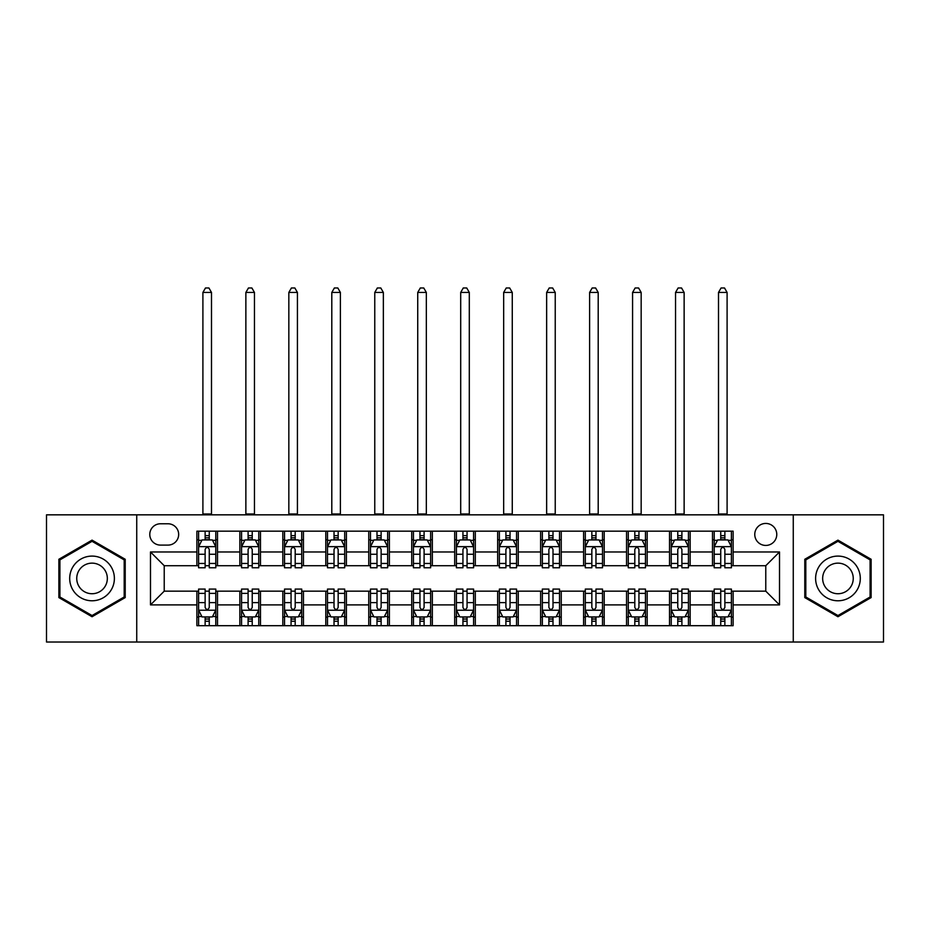 <?xml version="1.0" encoding="UTF-8"?>
<svg xmlns="http://www.w3.org/2000/svg" width="930" height="930" viewBox="0 0 930 930"><rect width="100%" height="100%" fill="white"/><g stroke="black" fill="none" stroke-linecap="round" stroke-linejoin="round"><path stroke-width="1.4" d="M765.774 523.439A10.997 10.997 0 0 0 754.765 534.436A10.997 10.997 0 0 0 765.774 545.433A10.997 10.997 0 0 0 776.771 534.436A10.997 10.997 0 0 0 765.774 523.439M793.267 642.025L883.5 642.025L883.5 514.836L793.267 514.836L793.267 642.025L136.733 642.025L136.733 514.836L46.5 514.836L46.5 642.025L136.733 642.025M160.448 545.096L168.016 545.096A10.66 10.66 0 0 0 178.665 534.436A10.66 10.66 0 0 0 168.016 523.776L160.448 523.776A10.66 10.66 0 0 0 149.788 534.436A10.66 10.66 0 0 0 160.448 545.096M793.267 514.836L136.733 514.836M196.881 604.895L150.486 604.895L150.486 551.967L196.881 551.967L196.881 565.719L164.226 565.719L164.226 591.154L196.881 591.154L196.881 625.692L733.119 625.692L733.119 591.154L765.774 591.154L765.774 565.719L733.119 565.719L733.119 551.967L779.514 551.967L779.514 604.895L733.119 604.895M733.119 551.967L733.119 531.17L196.881 531.17L196.881 551.967M712.496 531.17L712.496 565.719L714.205 565.719M720.738 565.719L724.865 565.719M731.399 565.719L733.119 565.719M712.496 565.719L688.433 565.719M669.519 531.17L669.519 565.719L671.239 565.719M677.772 565.719L681.899 565.719M669.519 565.719L645.467 565.719M626.553 531.17L626.553 565.719L628.273 565.719M634.806 565.719L638.933 565.719M626.553 565.719L602.5 565.719M583.587 531.17L583.587 565.719L585.307 565.719M591.84 565.719L595.967 565.719M583.587 565.719L559.523 565.719M540.621 531.17L540.621 565.719L542.341 565.719M548.874 565.719L553.001 565.719M540.621 565.719L516.557 565.719M497.655 531.17L497.655 565.719L499.375 565.719M505.908 565.719L510.035 565.719M497.655 565.719L473.591 565.719M454.689 531.17L454.689 565.719L456.409 565.719M462.942 565.719L467.058 565.719M454.689 565.719L430.625 565.719M411.723 531.17L411.723 565.719L413.443 565.719M419.965 565.719L424.092 565.719M411.723 565.719L387.659 565.719M368.757 531.17L368.757 565.719L370.477 565.719M376.999 565.719L381.126 565.719M368.757 565.719L344.693 565.719M325.791 531.17L325.791 565.719L327.5 565.719M334.033 565.719L338.16 565.719M325.791 565.719L301.727 565.719M282.825 531.17L282.825 565.719L284.534 565.719M291.067 565.719L295.194 565.719M282.825 565.719L258.761 565.719M239.847 531.17L239.847 565.719L241.568 565.719M248.101 565.719L252.228 565.719M239.847 565.719L215.795 565.719M196.881 565.719L198.602 565.719M205.135 565.719L209.262 565.719M196.881 591.154L198.602 591.154M205.135 591.154L209.262 591.154M215.795 591.154L217.504 591.154L217.504 625.692M241.568 591.154L217.504 591.154M248.101 591.154L252.228 591.154M258.761 591.154L260.481 591.154L260.481 625.692M284.534 591.154L260.481 591.154M291.067 591.154L295.194 591.154M301.727 591.154L303.447 591.154L303.447 625.692M327.5 591.154L303.447 591.154M334.033 591.154L338.16 591.154M344.693 591.154L346.413 591.154L346.413 625.692M370.477 591.154L346.413 591.154M376.999 591.154L381.126 591.154M387.659 591.154L389.379 591.154L389.379 625.692M413.443 591.154L389.379 591.154M419.965 591.154L424.092 591.154M430.625 591.154L432.345 591.154L432.345 625.692M456.409 591.154L432.345 591.154M462.942 591.154L467.058 591.154M473.591 591.154L475.311 591.154L475.311 625.692M499.375 591.154L475.311 591.154M505.908 591.154L510.035 591.154M516.557 591.154L518.277 591.154L518.277 625.692M542.341 591.154L518.277 591.154M548.874 591.154L553.001 591.154M559.523 591.154L561.243 591.154L561.243 625.692M585.307 591.154L561.243 591.154M591.84 591.154L595.967 591.154M602.5 591.154L604.209 591.154L604.209 625.692M628.273 591.154L604.209 591.154M634.806 591.154L638.933 591.154M645.467 591.154L647.175 591.154L647.175 625.692M671.239 591.154L647.175 591.154M677.772 591.154L681.899 591.154M688.433 591.154L690.153 591.154L690.153 625.692M714.205 591.154L690.153 591.154M720.738 591.154L724.865 591.154M731.399 591.154L733.119 591.154M217.504 531.17L217.504 565.719M196.881 539.76L198.602 539.76M205.135 539.76L209.262 539.76M215.795 539.76L217.504 539.76M196.881 617.102L198.602 617.102M205.135 617.102L209.262 617.102M215.795 617.102L217.504 617.102M239.847 591.154L239.847 625.692M260.481 531.17L260.481 565.719M239.847 539.76L241.568 539.76M248.101 539.76L252.228 539.76M258.761 539.76L260.481 539.76M239.847 617.102L241.568 617.102M248.101 617.102L252.228 617.102M258.761 617.102L260.481 617.102M282.825 591.154L282.825 625.692M282.825 617.102L284.534 617.102M291.067 617.102L295.194 617.102M301.727 617.102L303.447 617.102M303.447 531.17L303.447 565.719M282.825 539.76L284.534 539.76M291.067 539.76L295.194 539.76M301.727 539.76L303.447 539.76M325.791 591.154L325.791 625.692M325.791 617.102L327.5 617.102M334.033 617.102L338.16 617.102M344.693 617.102L346.413 617.102M346.413 531.17L346.413 565.719M325.791 539.76L327.5 539.76M334.033 539.76L338.16 539.76M344.693 539.76L346.413 539.76M368.757 591.154L368.757 625.692M368.757 617.102L370.477 617.102M376.999 617.102L381.126 617.102M387.659 617.102L389.379 617.102M389.379 531.17L389.379 565.719M368.757 539.76L370.477 539.76M376.999 539.76L381.126 539.76M387.659 539.76L389.379 539.76M411.723 591.154L411.723 625.692M411.723 617.102L413.443 617.102M419.965 617.102L424.092 617.102M430.625 617.102L432.345 617.102M432.345 531.17L432.345 565.719M411.723 539.76L413.443 539.76M419.965 539.76L424.092 539.76M430.625 539.76L432.345 539.76M454.689 591.154L454.689 625.692M454.689 617.102L456.409 617.102M462.942 617.102L467.058 617.102M473.591 617.102L475.311 617.102M475.311 531.17L475.311 565.719M454.689 539.76L456.409 539.76M462.942 539.76L467.058 539.76M473.591 539.76L475.311 539.76M497.655 591.154L497.655 625.692M497.655 617.102L499.375 617.102M505.908 617.102L510.035 617.102M516.557 617.102L518.277 617.102M518.277 531.17L518.277 565.719M497.655 539.76L499.375 539.76M505.908 539.76L510.035 539.76M516.557 539.76L518.277 539.76M540.621 591.154L540.621 625.692M540.621 617.102L542.341 617.102M548.874 617.102L553.001 617.102M559.523 617.102L561.243 617.102M561.243 531.17L561.243 565.719M540.621 539.76L542.341 539.76M548.874 539.76L553.001 539.76M559.523 539.76L561.243 539.76M583.587 591.154L583.587 625.692M583.587 617.102L585.307 617.102M591.84 617.102L595.967 617.102M602.5 617.102L604.209 617.102M604.209 531.17L604.209 565.719M583.587 539.76L585.307 539.76M591.84 539.76L595.967 539.76M602.5 539.76L604.209 539.76M626.553 591.154L626.553 625.692M626.553 617.102L628.273 617.102M634.806 617.102L638.933 617.102M645.467 617.102L647.175 617.102M647.175 531.17L647.175 565.719M626.553 539.76L628.273 539.76M634.806 539.76L638.933 539.76M645.467 539.76L647.175 539.76M669.519 591.154L669.519 625.692M669.519 617.102L671.239 617.102M677.772 617.102L681.899 617.102M688.433 617.102L690.153 617.102M690.153 531.17L690.153 565.719M669.519 539.76L671.239 539.76M677.772 539.76L681.899 539.76M688.433 539.76L690.153 539.76M712.496 591.154L712.496 625.692M712.496 617.102L714.205 617.102M720.738 617.102L724.865 617.102M731.399 617.102L733.119 617.102M712.496 539.76L714.205 539.76M720.738 539.76L724.865 539.76M731.399 539.76L733.119 539.76M164.226 565.719L150.486 551.967M164.226 591.154L150.486 604.895M779.514 551.967L765.774 565.719M779.514 604.895L765.774 591.154M92.047 616.741L125.213 597.583L125.213 559.279L92.047 540.132L58.869 559.279L58.869 597.583L92.047 616.741M871.131 559.279L837.953 540.132L804.787 559.279L804.787 597.583L837.953 616.741L871.131 597.583L871.131 559.279M209.262 535.634L205.135 535.634M215.795 563.464L209.262 563.464L209.262 567.777L215.795 567.777L215.795 546.805L212.354 539.935L202.043 539.935L198.602 546.805L198.602 567.777L205.135 567.777L205.135 563.464L198.602 563.464M198.602 546.805L198.602 531.17M215.795 546.805L215.795 531.17M205.135 539.935L205.135 531.17M209.262 531.17L209.262 539.935M209.262 563.464L209.262 549.386C207.89 546.735 206.506 546.735 205.135 549.386L205.135 563.464M202.903 514.836L202.903 292.439L211.494 292.439L208.913 287.975L205.483 287.975L202.903 292.439M211.494 514.836L211.494 292.439M205.135 621.228L209.262 621.228M198.602 593.398L205.135 593.398L205.135 589.085L198.602 589.085L198.602 610.057L202.043 616.927L212.354 616.927L215.795 610.057L215.795 589.085L209.262 589.085L209.262 593.398L215.795 593.398M215.795 610.057L215.795 625.692M198.602 610.057L198.602 625.692M209.262 616.927L209.262 625.692M205.135 625.692L205.135 616.927M205.135 593.398L205.135 607.476C206.506 610.127 207.878 610.127 209.262 607.476L209.262 593.398M252.228 535.634L248.101 535.634M258.761 563.464L252.228 563.464L252.228 567.777L258.761 567.777L258.761 546.805L255.32 539.935L245.008 539.935L241.568 546.805L241.568 567.777L248.101 567.777L248.101 563.464L241.568 563.464M241.568 546.805L241.568 531.17M258.761 546.805L258.761 531.17M248.101 539.935L248.101 531.17M252.228 531.17L252.228 539.935M252.228 563.464L252.228 549.386C250.856 546.735 249.484 546.735 248.101 549.386L248.101 563.464M245.869 514.836L245.869 292.439L254.46 292.439L251.879 287.975L248.45 287.975L245.869 292.439M254.46 514.836L254.46 292.439M295.194 535.634L291.067 535.634M301.727 563.464L295.194 563.464L295.194 567.777L301.727 567.777L301.727 546.805L298.286 539.935L287.975 539.935L284.534 546.805L284.534 567.777L291.067 567.777L291.067 563.464L284.534 563.464M284.534 546.805L284.534 531.17M301.727 546.805L301.727 531.17M291.067 539.935L291.067 531.17M295.194 531.17L295.194 539.935M295.194 563.464L295.194 549.386C293.822 546.735 292.45 546.735 291.067 549.386L291.067 563.464M288.835 514.836L288.835 292.439L297.426 292.439L294.845 287.975L291.416 287.975L288.835 292.439M297.426 514.836L297.426 292.439M338.16 535.634L334.033 535.634M344.693 563.464L338.16 563.464L338.16 567.777L344.693 567.777L344.693 546.805L341.252 539.935L330.941 539.935L327.5 546.805L327.5 567.777L334.033 567.777L334.033 563.464L327.5 563.464M327.5 546.805L327.5 531.17M344.693 546.805L344.693 531.17M334.033 539.935L334.033 531.17M338.16 531.17L338.16 539.935M338.16 563.464L338.16 549.386C336.788 546.735 335.416 546.735 334.033 549.386L334.033 563.464M331.801 514.836L331.801 292.439L340.392 292.439L337.823 287.975L334.382 287.975L331.801 292.439M340.392 514.836L340.392 292.439M248.101 621.228L252.228 621.228M241.568 593.398L248.101 593.398L248.101 589.085L241.568 589.085L241.568 610.057L245.008 616.927L255.32 616.927L258.761 610.057L258.761 589.085L252.228 589.085L252.228 593.398L258.761 593.398M258.761 610.057L258.761 625.692M241.568 610.057L241.568 625.692M252.228 616.927L252.228 625.692M248.101 625.692L248.101 616.927M248.101 593.398L248.101 607.476C249.473 610.127 250.844 610.127 252.228 607.476L252.228 593.398M291.067 621.228L295.194 621.228M284.534 593.398L291.067 593.398L291.067 589.085L284.534 589.085L284.534 610.057L287.975 616.927L298.286 616.927L301.727 610.057L301.727 589.085L295.194 589.085L295.194 593.398L301.727 593.398M301.727 610.057L301.727 625.692M284.534 610.057L284.534 625.692M295.194 616.927L295.194 625.692M291.067 625.692L291.067 616.927M291.067 593.398L291.067 607.476C292.439 610.127 293.822 610.127 295.194 607.476L295.194 593.398M334.033 621.228L338.16 621.228M327.5 593.398L334.033 593.398L334.033 589.085L327.5 589.085L327.5 610.057L330.941 616.927L341.252 616.927L344.693 610.057L344.693 589.085L338.16 589.085L338.16 593.398L344.693 593.398M344.693 610.057L344.693 625.692M327.5 610.057L327.5 625.692M338.16 616.927L338.16 625.692M334.033 625.692L334.033 616.927M334.033 593.398L334.033 607.476C335.404 610.127 336.788 610.127 338.16 607.476L338.16 593.398M381.126 535.634L376.999 535.634M387.659 563.464L381.126 563.464L381.126 567.777L387.659 567.777L387.659 546.805L384.218 539.935L373.906 539.935L370.477 546.805L370.477 567.777L376.999 567.777L376.999 563.464L370.477 563.464M370.477 546.805L370.477 531.17M387.659 546.805L387.659 531.17M376.999 539.935L376.999 531.17M381.126 531.17L381.126 539.935M381.126 563.464L381.126 549.386C379.754 546.735 378.382 546.735 376.999 549.386L376.999 563.464M374.767 514.836L374.767 292.439L383.358 292.439L380.789 287.975L377.348 287.975L374.767 292.439M383.358 514.836L383.358 292.439M376.999 621.228L381.126 621.228M370.477 593.398L376.999 593.398L376.999 589.085L370.477 589.085L370.477 610.057L373.906 616.927L384.218 616.927L387.659 610.057L387.659 589.085L381.126 589.085L381.126 593.398L387.659 593.398M387.659 610.057L387.659 625.692M370.477 610.057L370.477 625.692M381.126 616.927L381.126 625.692M376.999 625.692L376.999 616.927M376.999 593.398L376.999 607.476C378.382 610.127 379.754 610.127 381.126 607.476L381.126 593.398M111.391 567.265A22.343 22.343 0 0 0 80.875 559.081A22.343 22.343 0 0 0 72.691 589.608A22.343 22.343 0 0 0 103.218 597.781A22.343 22.343 0 0 0 111.391 567.265M105.288 570.788A15.299 15.299 0 0 0 84.397 565.184A15.299 15.299 0 0 0 78.794 586.086A15.299 15.299 0 0 0 99.696 591.678A15.299 15.299 0 0 0 105.288 570.788M92.047 615.544L59.904 596.99L59.904 559.883L92.047 541.318L124.19 559.883L124.19 596.99L92.047 615.544M837.953 600.78A22.343 22.343 0 0 0 860.297 578.437A22.343 22.343 0 0 0 837.953 556.094A22.343 22.343 0 0 0 815.61 578.437A22.343 22.343 0 0 0 837.953 600.78M837.953 593.735A15.299 15.299 0 0 0 853.252 578.437A15.299 15.299 0 0 0 837.953 563.138A15.299 15.299 0 0 0 822.655 578.437A15.299 15.299 0 0 0 837.953 593.735M805.81 559.883L837.953 541.318L870.096 559.883L870.096 596.99L837.953 615.544L805.81 596.99L805.81 559.883M424.092 535.634L419.965 535.634M430.625 563.464L424.092 563.464L424.092 567.777L430.625 567.777L430.625 546.805L427.184 539.935L416.873 539.935L413.443 546.805L413.443 567.777L419.965 567.777L419.965 563.464L413.443 563.464M413.443 546.805L413.443 531.17M430.625 546.805L430.625 531.17M419.965 539.935L419.965 531.17M424.092 531.17L424.092 539.935M424.092 563.464L424.092 549.386C422.72 546.735 421.348 546.735 419.965 549.386L419.965 563.464M417.733 514.836L417.733 292.439L426.335 292.439L423.755 287.975L420.314 287.975L417.733 292.439M426.335 514.836L426.335 292.439M467.058 535.634L462.942 535.634M473.591 563.464L467.058 563.464L467.058 567.777L473.591 567.777L473.591 546.805L470.162 539.935L459.839 539.935L456.409 546.805L456.409 567.777L462.942 567.777L462.942 563.464L456.409 563.464M456.409 546.805L456.409 531.17M473.591 546.805L473.591 531.17M462.942 539.935L462.942 531.17M467.058 531.17L467.058 539.935M467.058 563.464L467.058 549.386C465.686 546.735 464.314 546.735 462.942 549.386L462.942 563.464M460.699 514.836L460.699 292.439L469.301 292.439L466.721 287.975L463.28 287.975L460.699 292.439M469.301 514.836L469.301 292.439M510.035 535.634L505.908 535.634M516.557 563.464L510.035 563.464L510.035 567.777L516.557 567.777L516.557 546.805L513.128 539.935L502.816 539.935L499.375 546.805L499.375 567.777L505.908 567.777L505.908 563.464L499.375 563.464M499.375 546.805L499.375 531.17M516.557 546.805L516.557 531.17M505.908 539.935L505.908 531.17M510.035 531.17L510.035 539.935M510.035 563.464L510.035 549.386C508.652 546.735 507.28 546.735 505.908 549.386L505.908 563.464M503.665 514.836L503.665 292.439L512.267 292.439L509.687 287.975L506.246 287.975L503.665 292.439M512.267 514.836L512.267 292.439M553.001 535.634L548.874 535.634M559.523 563.464L553.001 563.464L553.001 567.777L559.523 567.777L559.523 546.805L556.094 539.935L545.782 539.935L542.341 546.805L542.341 567.777L548.874 567.777L548.874 563.464L542.341 563.464M542.341 546.805L542.341 531.17M559.523 546.805L559.523 531.17M548.874 539.935L548.874 531.17M553.001 531.17L553.001 539.935M553.001 563.464L553.001 549.386C551.618 546.735 550.246 546.735 548.874 549.386L548.874 563.464M546.642 514.836L546.642 292.439L555.233 292.439L552.653 287.975L549.212 287.975L546.642 292.439M555.233 514.836L555.233 292.439M595.967 535.634L591.84 535.634M602.5 563.464L595.967 563.464L595.967 567.777L602.5 567.777L602.5 546.805L599.06 539.935L588.748 539.935L585.307 546.805L585.307 567.777L591.84 567.777L591.84 563.464L585.307 563.464M585.307 546.805L585.307 531.17M602.5 546.805L602.5 531.17M591.84 539.935L591.84 531.17M595.967 531.17L595.967 539.935M595.967 563.464L595.967 549.386C594.596 546.735 593.212 546.735 591.84 549.386L591.84 563.464M589.608 514.836L589.608 292.439L598.199 292.439L595.619 287.975L592.178 287.975L589.608 292.439M598.199 514.836L598.199 292.439M419.965 621.228L424.092 621.228M413.443 593.398L419.965 593.398L419.965 589.085L413.443 589.085L413.443 610.057L416.873 616.927L427.184 616.927L430.625 610.057L430.625 589.085L424.092 589.085L424.092 593.398L430.625 593.398M430.625 610.057L430.625 625.692M413.443 610.057L413.443 625.692M424.092 616.927L424.092 625.692M419.965 625.692L419.965 616.927M419.965 593.398L419.965 607.476C421.348 610.127 422.72 610.127 424.092 607.476L424.092 593.398M462.942 621.228L467.058 621.228M456.409 593.398L462.942 593.398L462.942 589.085L456.409 589.085L456.409 610.057L459.839 616.927L470.162 616.927L473.591 610.057L473.591 589.085L467.058 589.085L467.058 593.398L473.591 593.398M473.591 610.057L473.591 625.692M456.409 610.057L456.409 625.692M467.058 616.927L467.058 625.692M462.942 625.692L462.942 616.927M462.942 593.398L462.942 607.476C464.314 610.127 465.686 610.127 467.058 607.476L467.058 593.398M505.908 621.228L510.035 621.228M499.375 593.398L505.908 593.398L505.908 589.085L499.375 589.085L499.375 610.057L502.816 616.927L513.128 616.927L516.557 610.057L516.557 589.085L510.035 589.085L510.035 593.398L516.557 593.398M516.557 610.057L516.557 625.692M499.375 610.057L499.375 625.692M510.035 616.927L510.035 625.692M505.908 625.692L505.908 616.927M505.908 593.398L505.908 607.476C507.28 610.127 508.652 610.127 510.035 607.476L510.035 593.398M548.874 621.228L553.001 621.228M542.341 593.398L548.874 593.398L548.874 589.085L542.341 589.085L542.341 610.057L545.782 616.927L556.094 616.927L559.523 610.057L559.523 589.085L553.001 589.085L553.001 593.398L559.523 593.398M559.523 610.057L559.523 625.692M542.341 610.057L542.341 625.692M553.001 616.927L553.001 625.692M548.874 625.692L548.874 616.927M548.874 593.398L548.874 607.476C550.246 610.127 551.618 610.127 553.001 607.476L553.001 593.398M591.84 621.228L595.967 621.228M585.307 593.398L591.84 593.398L591.84 589.085L585.307 589.085L585.307 610.057L588.748 616.927L599.06 616.927L602.5 610.057L602.5 589.085L595.967 589.085L595.967 593.398L602.5 593.398M602.5 610.057L602.5 625.692M585.307 610.057L585.307 625.692M595.967 616.927L595.967 625.692M591.84 625.692L591.84 616.927M591.84 593.398L591.84 607.476C593.212 610.127 594.584 610.127 595.967 607.476L595.967 593.398M638.933 535.634L634.806 535.634M645.467 563.464L638.933 563.464L638.933 567.777L645.467 567.777L645.467 546.805L642.025 539.935L631.714 539.935L628.273 546.805L628.273 567.777L634.806 567.777L634.806 563.464L628.273 563.464M628.273 546.805L628.273 531.17M645.467 546.805L645.467 531.17M634.806 539.935L634.806 531.17M638.933 531.17L638.933 539.935M638.933 563.464L638.933 549.386C637.562 546.735 636.178 546.735 634.806 549.386L634.806 563.464M632.574 514.836L632.574 292.439L641.165 292.439L638.585 287.975L635.155 287.975L632.574 292.439M641.165 514.836L641.165 292.439M634.806 621.228L638.933 621.228M628.273 593.398L634.806 593.398L634.806 589.085L628.273 589.085L628.273 610.057L631.714 616.927L642.025 616.927L645.467 610.057L645.467 589.085L638.933 589.085L638.933 593.398L645.467 593.398M645.467 610.057L645.467 625.692M628.273 610.057L628.273 625.692M638.933 616.927L638.933 625.692M634.806 625.692L634.806 616.927M634.806 593.398L634.806 607.476C636.178 610.127 637.55 610.127 638.933 607.476L638.933 593.398M681.899 535.634L677.772 535.634M688.433 563.464L681.899 563.464L681.899 567.777L688.433 567.777L688.433 546.805L684.992 539.935L674.68 539.935L671.239 546.805L671.239 567.777L677.772 567.777L677.772 563.464L671.239 563.464M671.239 546.805L671.239 531.17M688.433 546.805L688.433 531.17M677.772 539.935L677.772 531.17M681.899 531.17L681.899 539.935M681.899 563.464L681.899 549.386C680.528 546.735 679.156 546.735 677.772 549.386L677.772 563.464M675.54 514.836L675.54 292.439L684.131 292.439L681.551 287.975L678.121 287.975L675.54 292.439M684.131 514.836L684.131 292.439M677.772 621.228L681.899 621.228M671.239 593.398L677.772 593.398L677.772 589.085L671.239 589.085L671.239 610.057L674.68 616.927L684.992 616.927L688.433 610.057L688.433 589.085L681.899 589.085L681.899 593.398L688.433 593.398M688.433 610.057L688.433 625.692M671.239 610.057L671.239 625.692M681.899 616.927L681.899 625.692M677.772 625.692L677.772 616.927M677.772 593.398L677.772 607.476C679.144 610.127 680.516 610.127 681.899 607.476L681.899 593.398M724.865 535.634L720.738 535.634M731.399 563.464L724.865 563.464L724.865 567.777L731.399 567.777L731.399 546.805L727.958 539.935L717.646 539.935L714.205 546.805L714.205 567.777L720.738 567.777L720.738 563.464L714.205 563.464M714.205 546.805L714.205 531.17M731.399 546.805L731.399 531.17M720.738 539.935L720.738 531.17M724.865 531.17L724.865 539.935M724.865 563.464L724.865 549.386C723.494 546.735 722.122 546.735 720.738 549.386L720.738 563.464M718.506 514.836L718.506 292.439L727.097 292.439L724.517 287.975L721.087 287.975L718.506 292.439M727.097 514.836L727.097 292.439M720.738 621.228L724.865 621.228M714.205 593.398L720.738 593.398L720.738 589.085L714.205 589.085L714.205 610.057L717.646 616.927L727.958 616.927L731.399 610.057L731.399 589.085L724.865 589.085L724.865 593.398L731.399 593.398M731.399 610.057L731.399 625.692M714.205 610.057L714.205 625.692M724.865 616.927L724.865 625.692M720.738 625.692L720.738 616.927M720.738 593.398L720.738 607.476C722.11 610.127 723.494 610.127 724.865 607.476L724.865 593.398M239.847 604.895L217.504 604.895M239.847 551.967L217.504 551.967M282.825 551.967L260.481 551.967M282.825 604.895L260.481 604.895M325.791 551.967L303.447 551.967M325.791 604.895L303.447 604.895M368.757 551.967L346.413 551.967M368.757 604.895L346.413 604.895M411.723 551.967L389.379 551.967M411.723 604.895L389.379 604.895M454.689 551.967L432.345 551.967M454.689 604.895L432.345 604.895M497.655 551.967L475.311 551.967M497.655 604.895L475.311 604.895M540.621 551.967L518.277 551.967M540.621 604.895L518.277 604.895M583.587 551.967L561.243 551.967M583.587 604.895L561.243 604.895M626.553 551.967L604.209 551.967M626.553 604.895L604.209 604.895M669.519 551.967L647.175 551.967M669.519 604.895L647.175 604.895M712.496 551.967L690.153 551.967M712.496 604.895L690.153 604.895M215.702 546.642L198.695 546.642M198.602 540.342L201.833 540.342M212.563 540.342L215.795 540.342M205.135 554.257L198.602 554.257M215.795 554.257L209.262 554.257M209.262 537.831L205.135 537.831M202.903 513.988L211.494 513.988M198.695 610.231L215.702 610.231M215.795 616.52L212.563 616.52M201.833 616.52L198.602 616.52M209.262 602.617L215.795 602.617M198.602 602.617L205.135 602.617M205.135 619.043L209.262 619.043M258.668 546.642L241.661 546.642M241.568 540.342L244.799 540.342M255.529 540.342L258.761 540.342M248.101 554.257L241.568 554.257M258.761 554.257L252.228 554.257M252.228 537.831L248.101 537.831M245.869 513.988L254.46 513.988M301.634 546.642L284.627 546.642M284.534 540.342L287.765 540.342M298.495 540.342L301.727 540.342M291.067 554.257L284.534 554.257M301.727 554.257L295.194 554.257M295.194 537.831L291.067 537.831M288.835 513.988L297.426 513.988M344.612 546.642L327.593 546.642M327.5 540.342L330.731 540.342M341.461 540.342L344.693 540.342M334.033 554.257L327.5 554.257M344.693 554.257L338.16 554.257M338.16 537.831L334.033 537.831M331.801 513.988L340.392 513.988M241.661 610.231L258.668 610.231M258.761 616.52L255.529 616.52M244.799 616.52L241.568 616.52M252.228 602.617L258.761 602.617M241.568 602.617L248.101 602.617M248.101 619.043L252.228 619.043M284.627 610.231L301.634 610.231M301.727 616.52L298.495 616.52M287.765 616.52L284.534 616.52M295.194 602.617L301.727 602.617M284.534 602.617L291.067 602.617M291.067 619.043L295.194 619.043M327.593 610.231L344.612 610.231M344.693 616.52L341.461 616.52M330.731 616.52L327.5 616.52M338.16 602.617L344.693 602.617M327.5 602.617L334.033 602.617M334.033 619.043L338.16 619.043M387.577 546.642L370.559 546.642M370.477 540.342L373.709 540.342M384.427 540.342L387.659 540.342M376.999 554.257L370.477 554.257M387.659 554.257L381.126 554.257M381.126 537.831L376.999 537.831M374.767 513.988L383.358 513.988M370.559 610.231L387.577 610.231M387.659 616.52L384.427 616.52M373.709 616.52L370.477 616.52M381.126 602.617L387.659 602.617M370.477 602.617L376.999 602.617M376.999 619.043L381.126 619.043M430.544 546.642L413.525 546.642M413.443 540.342L416.675 540.342M427.393 540.342L430.625 540.342M419.965 554.257L413.443 554.257M430.625 554.257L424.092 554.257M424.092 537.831L419.965 537.831M417.733 513.988L426.335 513.988M473.51 546.642L456.491 546.642M456.409 540.342L459.641 540.342M470.359 540.342L473.591 540.342M462.942 554.257L456.409 554.257M473.591 554.257L467.058 554.257M467.058 537.831L462.942 537.831M460.699 513.988L469.301 513.988M516.476 546.642L499.457 546.642M499.375 540.342L502.607 540.342M513.325 540.342L516.557 540.342M505.908 554.257L499.375 554.257M516.557 554.257L510.035 554.257M510.035 537.831L505.908 537.831M503.665 513.988L512.267 513.988M559.442 546.642L542.423 546.642M542.341 540.342L545.573 540.342M556.291 540.342L559.523 540.342M548.874 554.257L542.341 554.257M559.523 554.257L553.001 554.257M553.001 537.831L548.874 537.831M546.642 513.988L555.233 513.988M602.408 546.642L585.389 546.642M585.307 540.342L588.539 540.342M599.269 540.342L602.5 540.342M591.84 554.257L585.307 554.257M602.5 554.257L595.967 554.257M595.967 537.831L591.84 537.831M589.608 513.988L598.199 513.988M413.525 610.231L430.544 610.231M430.625 616.52L427.393 616.52M416.675 616.52L413.443 616.52M424.092 602.617L430.625 602.617M413.443 602.617L419.965 602.617M419.965 619.043L424.092 619.043M456.491 610.231L473.51 610.231M473.591 616.52L470.359 616.52M459.641 616.52L456.409 616.52M467.058 602.617L473.591 602.617M456.409 602.617L462.942 602.617M462.942 619.043L467.058 619.043M499.457 610.231L516.476 610.231M516.557 616.52L513.325 616.52M502.607 616.52L499.375 616.52M510.035 602.617L516.557 602.617M499.375 602.617L505.908 602.617M505.908 619.043L510.035 619.043M542.423 610.231L559.442 610.231M559.523 616.52L556.291 616.52M545.573 616.52L542.341 616.52M553.001 602.617L559.523 602.617M542.341 602.617L548.874 602.617M548.874 619.043L553.001 619.043M585.389 610.231L602.408 610.231M602.5 616.52L599.269 616.52M588.539 616.52L585.307 616.52M595.967 602.617L602.5 602.617M585.307 602.617L591.84 602.617M591.84 619.043L595.967 619.043M645.374 546.642L628.366 546.642M628.273 540.342L631.505 540.342M642.235 540.342L645.467 540.342M634.806 554.257L628.273 554.257M645.467 554.257L638.933 554.257M638.933 537.831L634.806 537.831M632.574 513.988L641.165 513.988M628.366 610.231L645.374 610.231M645.467 616.52L642.235 616.52M631.505 616.52L628.273 616.52M638.933 602.617L645.467 602.617M628.273 602.617L634.806 602.617M634.806 619.043L638.933 619.043M688.34 546.642L671.332 546.642M671.239 540.342L674.471 540.342M685.201 540.342L688.433 540.342M677.772 554.257L671.239 554.257M688.433 554.257L681.899 554.257M681.899 537.831L677.772 537.831M675.54 513.988L684.131 513.988M671.332 610.231L688.34 610.231M688.433 616.52L685.201 616.52M674.471 616.52L671.239 616.52M681.899 602.617L688.433 602.617M671.239 602.617L677.772 602.617M677.772 619.043L681.899 619.043M731.306 546.642L714.298 546.642M714.205 540.342L717.437 540.342M728.167 540.342L731.399 540.342M720.738 554.257L714.205 554.257M731.399 554.257L724.865 554.257M724.865 537.831L720.738 537.831M718.506 513.988L727.097 513.988M714.298 610.231L731.306 610.231M731.399 616.52L728.167 616.52M717.437 616.52L714.205 616.52M724.865 602.617L731.399 602.617M714.205 602.617L720.738 602.617M720.738 619.043L724.865 619.043"/></g></svg>
